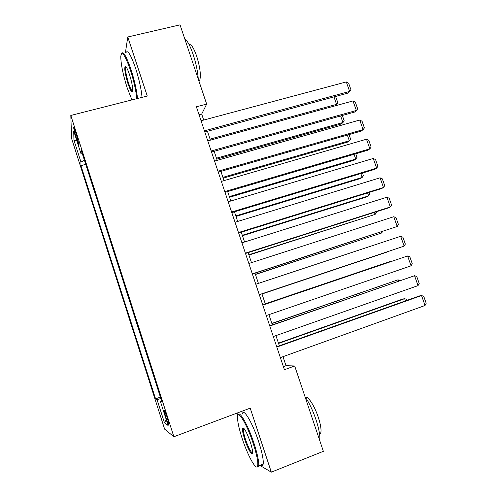 <?xml version="1.0" encoding="UTF-8"?>
<svg xmlns="http://www.w3.org/2000/svg" width="497" height="497" viewBox="0 0 497 497"><rect width="100%" height="100%" fill="white"/><g stroke="black" fill="none" stroke-linecap="round" stroke-linejoin="round"><path stroke-width="0.75" d="M167.402 418.12C165.458 412.342 164.383 409.907 164.178 410.802L165.793 417.045C167.725 422.798 168.8 425.239 169.023 424.37L167.402 418.12M237.044 413.088L237.87 415.61M71.618 138.564L164.631 429.147L173.882 436.739L70.81 115.453L71.618 138.564M203.695 120.063L201.689 114.08L206.671 104.097L196.377 106.793L284.414 369.718L294.678 365.966L286.017 365.693L282.998 356.678M75.612 135.718L77.085 140.303C78.371 144.211 79.066 145.727 79.153 144.857L75.55 131.823C74.264 127.934 73.581 126.431 73.5 127.307L75.612 135.718L76.712 135.433M161.562 400.799L160.376 401.352L162.016 402.203L81.054 149.771L81.023 153.815L82.347 153.803M160.376 401.352L168.123 425.519L164.451 422.773L157.033 399.613L155.586 398.855L80.924 165.65L80.955 162.072L73.941 140.16L73.711 131.009L81.023 153.815M70.81 115.453L147.255 96.033L127.772 36.983L125.387 52.875M127.772 36.983L180.044 24.85L206.671 104.097M259.807 465.378L271.319 472.15L323.361 451.319L294.678 365.966M271.319 472.15L250.208 408.155L173.882 436.739M279.345 345.782L275.934 335.618M272.35 324.92L268.908 314.651M265.392 304.158L261.925 293.808M258.428 283.377L255.011 273.176M251.482 262.646L248.127 252.638M244.561 242.008L241.275 232.192M237.678 221.457L234.447 211.834M230.819 200.999L227.657 191.562M223.992 180.628L220.892 171.384M217.195 160.351L214.157 151.287M210.43 140.16L207.454 131.283M199.048 114.782L201.689 114.08M283.383 366.649L286.017 365.693M84.422 160.27L80.955 162.072M85.733 164.345L80.924 165.65M160.388 397.134L155.586 398.855M157.033 399.613L160.842 398.551M76.954 141.123L73.941 140.16M164.451 422.773L166.278 419.76M201.055 120.765L346.297 81.924L349.646 91.417L347.937 93.107L204.814 132.003M204.416 130.817L349.646 91.417L350.994 89.864L348.658 83.235L346.297 81.924M335.046 105.873L336.581 104.358L210.082 139.117M335.574 96.468L337.898 102.842L336.581 104.358L333.965 96.903M136.725 98.71C136.072 90.845 133.941 81.247 130.338 69.897C124.846 54.471 121.659 50.029 120.771 56.559C120.908 64.275 123.039 74.699 127.176 87.826L131.953 99.922M121.504 53.57C123.144 50.7 126.313 56.018 131.009 69.512C134.6 80.787 136.762 90.454 137.507 98.512M129.506 74.6C131.587 81.228 132.662 86.441 132.724 90.224C132.245 93.492 130.643 91.274 127.928 83.552C125.182 74.5 124.244 68.779 125.114 66.399C126.07 66.101 127.536 68.834 129.506 74.6M126.033 66.815L125.642 67.381C125.3 70.524 126.281 75.799 128.568 83.192C130.313 88.354 131.674 90.982 132.643 91.075M184.654 38.58C187.319 40.512 190.14 45.78 193.116 54.384C196.011 63.237 197.738 71.493 198.297 79.16M189.077 44.55C191.171 43.953 193.7 47.793 196.65 56.068C200.123 67.43 201.136 75.55 199.688 80.439L199.011 81.284M125.915 52.75C127.555 49.377 130.792 54.589 135.625 68.387C139.21 79.644 141.347 89.298 142.03 97.362M253.277 443.647C246.574 422.885 236.839 407.826 237.535 418.344C237.759 422.91 239.274 429.532 242.082 438.205C247.226 454.183 255.446 469.789 257.378 466.652C258.626 463.906 257.26 456.234 253.277 443.647M238.063 415.293C239.014 409.354 248.003 424.773 254.054 443.473C257.533 454.32 259.067 461.775 258.664 465.832L258.235 467.056L256.582 466.987M250.339 442.218C251.737 446.548 252.501 449.853 252.625 452.121C252.954 457.65 247.916 449.425 244.741 439.503C242.772 433.285 242.095 429.464 242.716 428.047C244.362 427.842 246.897 432.57 250.339 442.218M243.766 428.296L243.362 428.992C243.17 430.893 243.872 434.341 245.475 439.336C248.488 447.915 250.861 452.45 252.606 452.953M305.003 396.699C309.022 402.427 312.669 410.025 315.943 419.487C319.024 428.911 320.292 435.931 319.745 440.553M305.456 397.333C307.848 395.624 314.471 405.701 318.242 417.145C320.708 424.749 321.534 430.085 320.72 433.148L319.614 434.415M242.393 413.989C243.145 407.149 252.457 422.549 258.657 441.69C262.13 452.518 263.64 459.967 263.18 464.036C262.87 465.764 262.056 466.08 260.745 465.006M207.789 140.887L352.994 100.934L356.355 110.477L354.603 112.049L211.523 152.026M211.169 150.982L356.355 110.477L357.685 108.862L355.343 102.202L352.994 100.934M214.561 161.096L359.722 120.032L363.096 129.611L361.294 131.065L218.258 172.136M217.953 171.235L363.096 129.611L364.407 127.934L362.052 121.249L359.722 120.032M221.358 181.399L366.475 139.21L369.861 148.827L368.016 150.162L225.017 192.339M224.762 191.581L369.861 148.827L371.16 147.093L368.793 140.378L366.475 139.21M228.185 201.788L373.253 158.462L376.658 168.123L374.763 169.334L231.813 212.629M231.608 212.014L376.658 168.123L377.937 166.327L375.558 159.587L373.253 158.462M216.785 159.121L341.352 123.939L342.936 122.517L216.475 158.189M342.327 115.478L344.241 120.951L342.936 122.517L340.638 115.95M223.165 178.15L347.695 142.067L349.323 140.75L222.892 177.348M349.024 134.588L350.615 139.123L349.323 140.75L347.335 135.072M229.564 197.259L354.063 160.258L355.734 159.052L229.341 196.582M355.746 153.778L357.008 157.375L355.734 159.052L354.063 154.275M235.994 216.443L360.462 178.529L362.17 177.429L235.814 215.897M362.499 173.049L363.431 175.696L362.17 177.429L360.816 173.559M235.038 222.265L380.062 177.802L383.479 187.499L381.541 188.593L238.635 233.012M238.479 232.54L383.479 187.499L384.74 185.642L382.355 178.87L380.062 177.802M242.455 235.715L366.879 196.868L368.631 195.88L242.312 235.292M369.283 192.401L369.874 194.091L368.631 195.88L367.6 192.923M241.927 242.834L386.902 197.216L390.331 206.957L388.35 207.926L245.493 253.476M245.381 253.153L390.331 206.957L391.58 205.037L389.182 198.241L386.902 197.216M248.941 255.06L375.123 214.4L248.842 254.775M376.092 211.834L376.347 212.554L375.123 214.4L374.409 212.374M248.848 263.497L393.773 216.717L397.215 226.495L252.377 274.04M252.314 273.866L397.215 226.495L398.445 224.52L396.034 217.692L393.773 216.717M255.452 274.487L381.634 233L255.396 274.332M382.622 231.453L381.634 233L381.249 231.9M255.793 284.253L400.669 236.299L404.129 246.121L259.291 294.69M259.279 294.665L404.129 246.121L405.335 244.083L402.918 237.224L400.669 236.299M261.987 293.994L388.176 251.675L261.981 293.975M262.776 305.096L407.596 255.961L262.758 305.046M266.274 315.558L411.069 265.827L407.596 255.961L409.832 256.837L412.255 263.727L411.069 265.827M265.28 303.829L391.456 261.037L265.268 303.785M391.568 261.347L391.456 261.037L391.947 261.223M269.784 326.038L414.548 275.711L269.722 325.839M273.307 336.544L418.039 285.62L414.548 275.711L416.772 276.537L419.207 283.452L418.039 285.62M271.909 323.597L398.035 279.823L271.847 323.417M398.476 281.085L398.035 279.823L400.042 280.544M276.829 347.074L421.537 295.547L419.325 295.957L276.711 346.72M280.364 357.629L425.041 305.493L421.537 295.547L423.742 296.318L426.19 303.263L425.041 305.493M278.562 343.446L404.645 298.685L402.651 299.057L278.457 343.129M405.422 300.909L404.645 298.685L406.788 299.411L407.099 300.306M78.104 140.036L77.085 140.303M164.507 410.677L164.178 410.802M125.642 67.381L126.337 67.213M198.8 80.663L199.688 80.439M125.903 66.878L125.114 66.399M263.18 464.036L258.664 465.832M243.362 428.992L244.133 428.694M319.509 433.626L320.72 433.148M243.555 428.445L242.716 428.047M257.378 466.652L258.235 467.056"/></g></svg>
